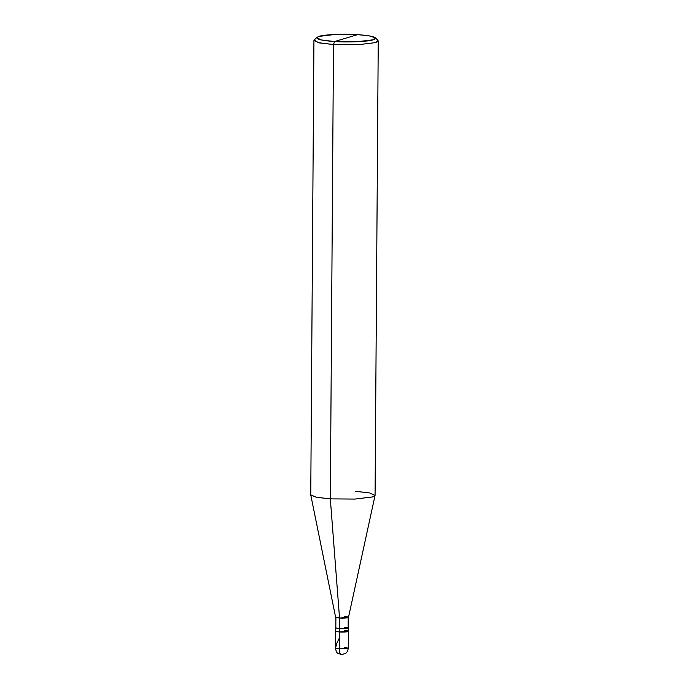 <?xml version="1.0" encoding="UTF-8"?>
<svg xmlns="http://www.w3.org/2000/svg" width="689" height="689" viewBox="0 0 689 689"><rect width="100%" height="100%" fill="white"/><g stroke="black" fill="none" stroke-linecap="round" stroke-linejoin="round"><path stroke-width="1.03" d="M341.804 654.507L345.378 653.508C345.508 653.284 347.532 652.871 348.281 648.177L339.324 648.883C339.462 652.681 340.288 654.559 341.804 654.507C340.288 654.559 339.462 652.681 339.324 648.883L347.764 648.504L348.281 648.177L344.362 647.376M339.324 648.883L339.444 632.011L347.885 631.632L348.393 631.305L344.483 630.504C352.251 630.935 346.937 632.528 339.444 632.011L339.324 648.883L335.414 648.082L339.324 648.883M348.281 648.177L348.393 631.305L339.444 632.011L335.534 631.21L339.444 632.011C346.937 632.528 352.251 630.935 344.483 630.504M375.057 495.434L348.488 617.378L339.539 618.067L330.324 498.87L333.493 44.527L334.561 41.555C318.938 40.315 313.745 38.601 318.981 36.405C323.477 34.614 344.741 33.64 357.651 34.631L334.561 41.555L357.126 41.736L373.231 39.79L375.333 37.792L369.235 35.871L357.651 34.631C373.274 35.871 378.468 37.594 373.231 39.79C368.727 41.573 347.463 42.546 334.561 41.555L357.651 34.631L335.087 34.45L318.981 36.405L316.888 37.387L320.712 39.876L334.561 41.555L333.493 44.527L358.108 44.725L375.677 42.597L378.244 40.978L375.074 495.313L372.508 496.941L354.93 499.069L330.324 498.87L354.93 499.069L372.508 496.941L375.057 495.434L369.674 492.945L355.507 491.317M348.221 617.353L348.152 627.98L339.47 628.695L335.552 627.894L339.47 628.695L339.444 632.011L339.47 628.695L348.419 627.98L339.574 628.661C346.756 629.16 351.846 627.627 344.397 627.214M339.574 628.661L339.651 618.033L339.574 628.661L335.819 627.894L335.896 617.266M339.539 618.067L335.629 617.292L310.765 494.978L316.664 497.337L330.324 498.87L339.539 618.067C347.032 618.584 352.346 616.991 344.578 616.552M375.333 37.792L377.968 40.418L375.677 42.597L358.108 44.725L333.493 44.527L330.324 498.87L316.406 497.286L310.756 494.866L313.926 40.53L319.584 42.951L333.493 44.527L318.387 42.692L314.21 39.979L316.888 37.387M335.509 648.237L336.688 643.543L339.401 637.911M341.443 654.55L337.998 653.284C336.999 653.241 336.137 651.501 335.414 648.082L335.552 627.894M348.393 631.305L348.419 627.98"/></g></svg>
